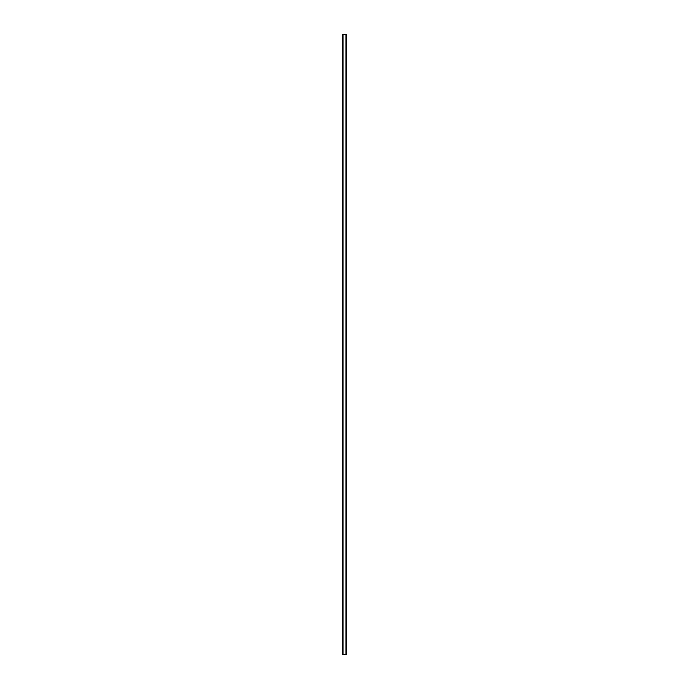 <?xml version="1.0" encoding="UTF-8"?>
<svg xmlns="http://www.w3.org/2000/svg" width="689" height="689" viewBox="0 0 689 689"><rect width="100%" height="100%" fill="white"/><g stroke="black" fill="none" stroke-linecap="round" stroke-linejoin="round"><path stroke-width="1.03" d="M342.536 34.45L342.536 654.55L342.511 34.45L342.562 654.55L346.489 654.55L346.489 34.45L346.464 654.55M346.464 34.45L342.562 34.45M342.605 34.45L342.605 654.55M342.924 34.45L342.924 654.55M342.933 34.45L342.933 654.55M343.062 34.45L343.062 654.55M345.938 34.45L345.938 654.55M346.067 34.45L346.067 654.55M346.076 34.45L346.076 654.55M346.395 34.45L346.395 654.55M346.438 34.45L346.438 654.55"/></g></svg>
